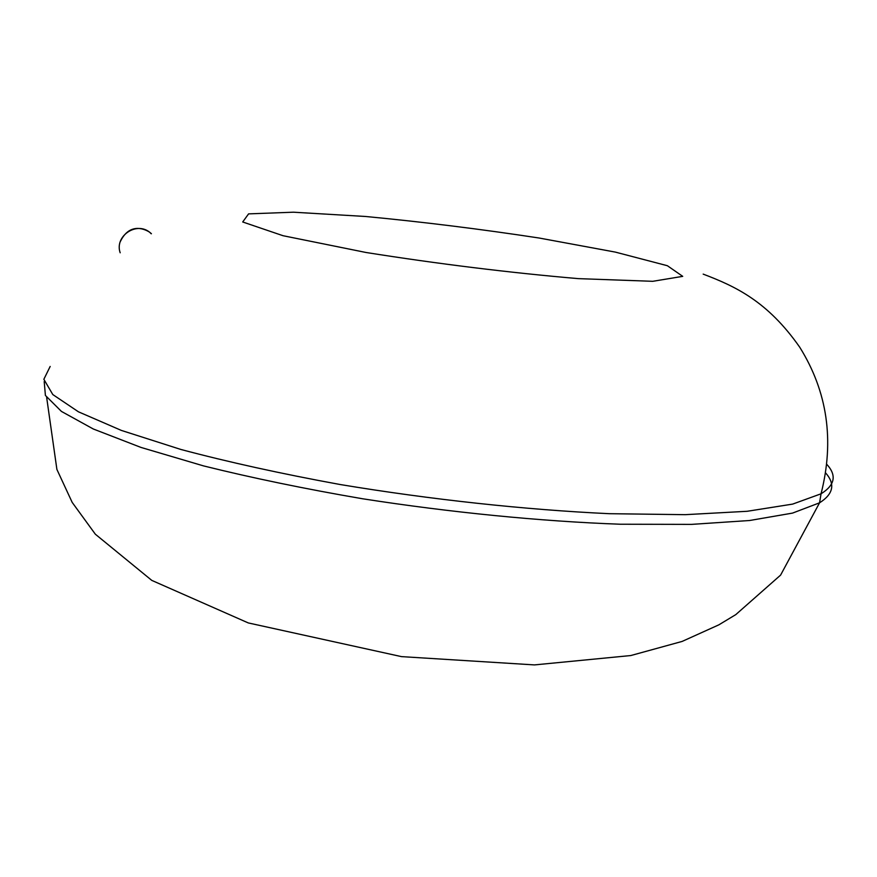<?xml version="1.0" encoding="UTF-8"?>
<svg xmlns="http://www.w3.org/2000/svg" width="877" height="877" viewBox="0 0 877 877"><rect width="100%" height="100%" fill="white"/><g stroke="black" fill="none" stroke-linecap="round" stroke-linejoin="round"><path stroke-width="1.32" d="M826.858 464.415C836.888 475.378 834.948 485.167 821.047 493.795L792.665 504.1L747.149 511.291L685.266 514.667L609.285 513.692C525.367 509.789 430.706 499.561 340.144 484.521C281.342 473.766 228.25 462.08 180.881 449.462L121.344 430.41L78.448 411.817L52.806 394.562L43.85 379.292L50.175 366.443M825.674 472.977C835.441 484.071 833.402 494.014 819.557 502.817L792.534 513.1L749.66 520.5L691.547 524.38L620.083 524.227C540.988 521.344 450.855 512.486 362.683 498.783C305.01 488.895 251.973 477.932 203.574 465.906L141 447.434L93.28 428.985L61.445 411.423L45.407 395.45L44.201 381.55M667.375 265.72L682.723 276.354L652.762 281.309L578.184 278.623C509.153 272.659 438.412 263.944 365.972 252.477L283.019 235.705L242.71 221.98L248.586 213.878L293.51 212.201L365.512 216.476C422.659 221.914 480.53 229.094 539.125 238.018L615.358 252.105L667.375 265.72M151.414 233.699L149.561 232.164C136.001 221.267 114.361 236.428 120.182 252.784M46.667 397.478L56.895 469.425L72.188 502.4L95.341 534.203L151.798 580.399L248.29 622.933L401.48 656.621L534.455 664.909L630.793 655.547L682.12 641.427L718.855 624.841L735.792 614.613L780.596 575.104L819.557 502.817L821.047 493.795C834.575 440.55 827.471 391.69 799.714 347.193C767.463 301.085 735.2 286.297 703.179 274.117M120.292 241.635C128.996 223.503 143.05 227.998 149.561 232.164L151.239 233.786"/></g></svg>
